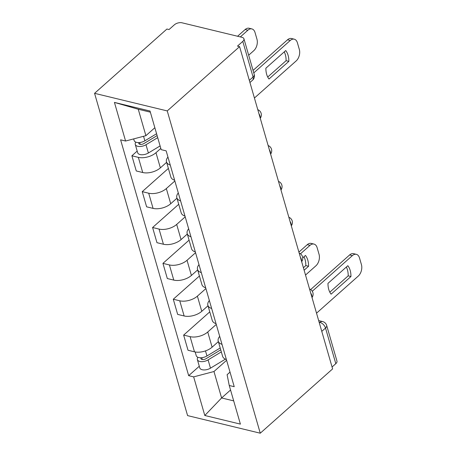 <?xml version="1.0" encoding="UTF-8"?>
<svg xmlns="http://www.w3.org/2000/svg" width="456" height="456" viewBox="0 0 456 456"><rect width="100%" height="100%" fill="white"/><g stroke="black" fill="none" stroke-linecap="round" stroke-linejoin="round"><path stroke-width="0.68" d="M239.588 46.626L237.473 46.113L242.786 41.393A5.609 2.93 -16.1 0 0 243.937 38.811A5.609 2.93 -16.1 0 0 241.976 37.318L182.018 22.8A5.609 2.93 -16.1 0 0 174.352 24.823L169.034 29.543L166.919 29.03L94.569 93.326L187.587 415.604L260.262 433.2L167.244 110.922L239.588 46.626L332.612 368.904L260.262 433.2M321.776 331.369L325.521 328.041A5.609 2.93 163.9 0 0 326.673 325.459L336.961 361.089A5.609 2.93 163.9 0 1 335.804 363.671L325.521 328.041A5.609 3.232 -131.6 0 0 319.958 322.415L319.132 322.215M332.059 367L335.804 363.671M94.569 93.326L167.244 110.922M160.82 148.411L155.98 152.709A12.905 6.737 163.9 0 1 138.35 157.354L131.887 155.792L136.27 170.96L142.728 172.528A12.905 6.737 -16.1 0 0 160.364 167.876L166.611 162.325M170.253 165.055A12.905 6.737 163.9 0 1 166.469 161.823A12.905 6.737 163.9 0 1 167.95 157.075M137.188 151.084L131.887 155.792M166.469 161.823L170.846 176.996A12.905 6.737 -16.1 0 0 174.631 180.223M174.853 180.992L166.332 188.567A12.905 6.737 163.9 0 1 148.702 193.213L142.238 191.651L146.615 206.819L153.079 208.386A12.905 6.737 -16.1 0 0 170.715 203.735L176.962 198.183M180.605 200.914A12.905 6.737 163.9 0 1 176.82 197.687A12.905 6.737 163.9 0 1 178.302 192.934M168.372 168.424L142.238 191.651M176.82 197.687L181.197 212.855A12.905 6.737 -16.1 0 0 184.982 216.081M185.204 216.851L176.683 224.426A12.905 6.737 163.9 0 1 159.053 229.077L152.589 227.51L156.967 242.683L163.43 244.245A12.905 6.737 -16.1 0 0 181.06 239.6L187.313 234.042M190.956 236.772A12.905 6.737 163.9 0 1 187.171 233.546A12.905 6.737 163.9 0 1 188.653 228.798M178.724 204.282L152.589 227.51M187.171 233.546L191.548 248.714A12.905 6.737 -16.1 0 0 195.333 251.946M195.556 252.715L187.034 260.285A12.905 6.737 163.9 0 1 169.404 264.936L162.94 263.368L167.318 278.542L173.782 280.104A12.905 6.737 -16.1 0 0 191.412 275.458L197.665 269.901M201.307 272.631A12.905 6.737 163.9 0 1 197.516 269.405A12.905 6.737 163.9 0 1 199.004 264.657M189.075 240.147L162.94 263.368M197.516 269.405L201.9 284.578A12.905 6.737 -16.1 0 0 205.684 287.804M205.907 288.574L197.385 296.143A12.905 6.737 163.9 0 1 179.749 300.795L173.291 299.227L177.669 314.401L184.133 315.968A12.905 6.737 -16.1 0 0 201.763 311.317L208.016 305.765M211.652 308.49A12.905 6.737 163.9 0 1 207.868 305.263A12.905 6.737 163.9 0 1 209.35 300.515M199.426 276.005L173.291 299.227M207.868 305.263L212.251 320.437A12.905 6.737 -16.1 0 0 216.036 323.663M216.258 324.433L207.736 332.002A12.905 6.737 163.9 0 1 190.101 336.653L183.643 335.092L188.02 350.259L194.484 351.827A12.905 6.737 -16.1 0 0 212.114 347.176L218.361 341.624M222.004 344.354A12.905 6.737 163.9 0 1 218.219 341.122A12.905 6.737 163.9 0 1 219.701 336.374M209.777 311.864L183.643 335.092M218.219 341.122L222.596 356.296A12.905 6.737 -16.1 0 0 226.387 359.522M150.355 112.165L138.265 109.24L145.897 135.677L154.846 127.72M145.897 135.677L125.582 141.029L114.433 102.412L150.03 111.03L161.173 149.648L166.155 150.856L234.23 386.699L229.248 385.497L240.397 424.114L204.801 415.496L193.657 376.878L213.972 371.52L221.599 397.957L233.689 400.881M125.582 141.029L120.601 139.827L188.676 375.67L193.657 376.878M230.548 390.005L221.599 397.957L204.801 415.496M226.603 360.291L213.972 371.52M229.248 385.497L227.105 374.701L230.018 372.113M199.289 366.242L188.676 375.67M114.433 102.412L138.265 109.24M267.718 77.03L286.1 60.694A17.533 11.035 -76.4 0 0 284.259 51.87M253.063 70.412L287.519 39.792A8.413 5.295 -76.4 0 1 291.487 38.509L294.24 39.176A8.413 5.295 103.6 0 0 290.272 40.459L287.519 39.792M288.853 61.36A17.533 11.035 -76.4 0 0 285.735 50.553L265.876 68.2A17.533 11.035 -76.4 0 0 268.994 79.008L288.853 61.36L286.1 60.694M254.425 98.023L296.178 60.916A8.413 5.295 103.6 0 0 299.33 49.447L297.403 42.784A8.413 5.295 103.6 0 0 294.24 39.176M253.775 72.892L290.272 40.459M156.585 133.739L144.86 140.819A7.011 3.659 163.9 0 1 134.138 140.522L133.671 138.898M248.674 55.216L253.804 50.656A8.413 5.295 103.6 0 0 256.956 39.188L255.029 32.524A8.413 5.295 103.6 0 0 251.866 28.916A8.413 5.295 103.6 0 0 247.899 30.199L240.335 36.919M157.12 135.592L143.914 143.56A3.369 1.756 163.9 0 1 138.772 143.423A3.369 1.756 163.9 0 1 138.88 142.591M157.713 137.649L145.988 144.729A7.011 3.659 163.9 0 1 135.267 144.432A7.011 3.659 163.9 0 1 135.837 142.152M160.102 145.926L148.377 152.999A7.011 3.659 163.9 0 1 137.655 152.709L135.267 144.432M237.582 36.252L245.14 29.532A8.413 5.295 -76.4 0 1 249.113 28.249L251.866 28.916M329.819 292.188L348.202 275.851A17.533 11.035 -76.4 0 0 346.36 267.028M310.667 289.566L349.621 254.95A8.413 5.295 -76.4 0 1 353.588 253.667L356.347 254.334A8.413 5.295 103.6 0 0 352.374 255.616L349.621 254.95M350.955 276.518A17.533 11.035 -76.4 0 0 347.837 265.711L327.978 283.358A17.533 11.035 -76.4 0 0 331.096 294.166L350.955 276.518L348.202 275.851M316.527 313.181L358.279 276.074A8.413 5.295 103.6 0 0 361.431 264.611L359.505 257.942A8.413 5.295 103.6 0 0 356.347 254.334M312.28 291.247L352.374 255.616M220.202 347.985L206.961 355.976A7.011 3.659 163.9 0 1 196.24 355.68L195.168 351.969M304.123 270.22L308.581 266.258A17.533 11.035 103.6 0 0 305.463 255.451L302.744 257.868M305.52 275.042L315.905 265.814A8.413 5.295 103.6 0 0 319.057 254.351L317.131 247.682A8.413 5.295 103.6 0 0 313.967 244.074A8.413 5.295 103.6 0 0 310 245.356L300.475 253.821M220.732 349.837L206.021 358.718A3.369 1.756 163.9 0 1 200.874 358.581A3.369 1.756 163.9 0 1 200.982 357.749M221.331 351.895L208.09 359.887A7.011 3.659 163.9 0 1 197.368 359.59A7.011 3.659 163.9 0 1 197.938 357.31M225.406 359.151L210.478 368.163A7.011 3.659 163.9 0 1 199.756 367.867L197.368 359.59M303.411 267.74L305.828 265.591A17.533 11.035 103.6 0 0 303.987 256.768M298.897 252.105L307.247 244.69A8.413 5.295 -76.4 0 1 311.214 243.407L313.967 244.074M305.828 265.591L308.581 266.258M311.898 297.135A5.609 3.232 -131.6 0 0 311.744 295.226A5.609 3.232 -131.6 0 0 310.73 293.105M301.547 261.277A5.609 3.232 -131.6 0 0 301.393 259.367A5.609 3.232 -131.6 0 0 300.384 257.247M291.196 225.418A5.609 3.232 -131.6 0 0 291.042 223.508A5.609 3.232 -131.6 0 0 290.033 221.388M280.845 189.559A5.609 3.232 -131.6 0 0 280.691 187.65A5.609 3.232 -131.6 0 0 279.682 185.529M270.493 153.7A5.609 3.232 -131.6 0 0 270.34 151.785A5.609 3.232 -131.6 0 0 269.331 149.671M260.142 117.842A5.609 3.232 -131.6 0 0 259.988 115.927A5.609 3.232 -131.6 0 0 258.979 113.806M319.348 322.956L319.958 322.415A5.609 3.528 103.6 0 1 322.603 321.56L318.67 320.608M212.114 347.176L207.736 332.002M201.763 311.317L197.385 296.143M191.412 275.458L187.034 260.285M181.06 239.6L176.683 224.426M170.715 203.735L166.332 188.567M160.364 167.876L155.98 152.709M184.133 315.968L179.749 300.795M173.782 280.104L169.404 264.936M163.43 244.245L159.053 229.077M153.079 208.386L148.702 193.213M142.728 172.528L138.35 157.354M194.484 351.827L190.101 336.653M249.945 82.507L252.561 80.188A5.609 3.232 -131.6 0 0 253.069 77.018L242.786 41.393M249.324 80.347L253.069 77.018A5.609 2.93 163.9 0 0 254.22 74.436L243.937 38.811M144.86 140.819L143.554 136.293M140.18 144.364L139.656 142.534M148.377 152.999L145.988 144.729M245.14 29.532L247.899 30.199M206.961 355.976L205.491 350.886M202.282 359.522L201.757 357.698M210.478 368.163L208.09 359.887M307.247 244.69L310 245.356M260.262 118.241A5.609 5.609 0 0 0 257.788 109.674M270.613 154.105A5.609 5.609 0 0 0 268.139 145.532M280.959 189.964A5.609 5.609 0 0 0 278.485 181.391M291.31 225.823A5.609 5.609 0 0 0 288.836 217.25M301.661 261.681A5.609 5.609 0 0 0 299.187 253.114M312.012 297.54A5.609 5.609 0 0 0 309.538 288.973M326.673 325.459A5.609 5.609 0 0 0 322.603 321.56M252.561 80.188A5.609 5.609 0 0 0 254.22 74.436"/></g></svg>
